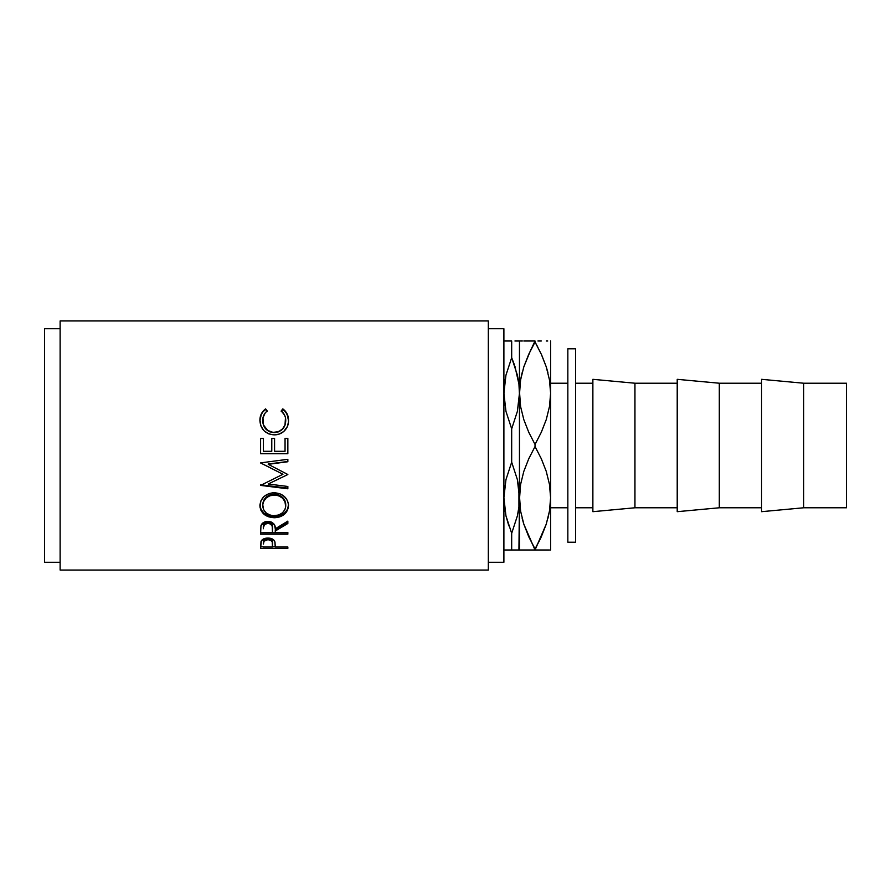 <?xml version="1.0" encoding="UTF-8"?>
<svg xmlns="http://www.w3.org/2000/svg" width="891" height="891" viewBox="0 0 891 891"><rect width="100%" height="100%" fill="white"/><g stroke="black" fill="none" stroke-linecap="round" stroke-linejoin="round"><path stroke-width="1.34" d="M516.145 550.003L511.679 550.003L519.464 550.003L519.464 393.243L517.393 411.33L511.679 428.827L511.679 462.173L517.393 479.659L518.93 488.624L518.93 506.879L517.393 515.844L511.679 533.33L511.679 550.003L503.894 550.003L511.679 550.003L511.679 533.33L505.954 515.844L503.894 497.757L505.954 479.67L511.679 462.173L511.679 428.827L505.954 411.341L503.905 394.891L504.417 384.121L505.954 375.156L511.679 357.67L511.679 340.997L507.213 340.997M503.905 496.109L505.954 479.67L511.679 462.173L517.393 479.659L519.464 497.757L518.93 506.879L517.393 515.844L511.679 533.33L517.393 515.844L518.93 506.879L520.578 484.515L523.774 471.484L528.742 458.787L535.034 446.536L535.034 444.464L528.753 432.246L523.83 419.683L520.611 406.686L518.93 384.121L514.942 366.346L518.93 384.121L519.475 394.891L519.464 340.997L515.867 340.997M550.582 394.891L550.605 550.003L550.605 393.243L549.469 379.9L550.605 393.243L550.605 340.997L550.605 393.243L549.491 406.485L546.294 419.516L541.327 432.213L535.034 444.464L535.034 446.536L541.316 458.754L546.239 471.317L549.457 484.314L550.605 497.757L549.491 510.989L546.294 524.019L541.327 536.727L535.034 548.967L528.753 536.75L523.83 524.186L520.611 511.189L519.475 496.109M522.104 372.761L520.611 379.811L519.464 393.243L519.464 497.757L520.578 484.515L523.774 471.484L528.742 458.787L535.034 446.536L541.316 458.754L546.239 471.317L549.457 484.314L550.605 497.757L549.491 510.989L546.294 524.019L535.034 550.003L523.83 524.186L520.611 511.189L519.464 497.757L520.589 511.1L519.464 497.757L518.93 550.003L522.326 550.003M575.631 507.781L592.871 507.781L575.631 507.781M592.871 383.219L575.631 383.219L592.871 383.219M592.871 511.679L634.949 507.781L634.949 383.219L592.871 379.321L592.871 511.679L634.949 507.781L677.216 507.781L634.949 507.781L634.949 383.219L677.216 383.219L634.949 383.219L592.871 379.321L592.871 511.679M677.216 511.679L719.304 507.781L719.304 383.219L677.216 379.321L677.216 511.679L719.304 507.781L761.56 507.781L719.304 507.781L719.304 383.219L761.56 383.219L719.304 383.219L677.216 379.321L677.216 511.679M761.56 511.679L803.649 507.781L803.649 383.219L761.56 379.321L761.56 511.679L803.649 507.781L846.45 507.781L846.45 383.219L803.649 383.219L803.649 507.781L846.45 507.781L846.45 383.219L803.649 383.219L761.56 379.321L761.56 511.679M567.845 542.218L575.631 542.218L575.631 348.782L567.845 348.782L567.845 542.218L575.631 542.218L575.631 348.782L567.845 348.782L567.845 542.218M488.324 562.277L503.894 562.277L503.894 328.723L488.324 328.723L503.894 328.723L503.894 562.277L488.324 562.277M60.12 570.062L488.324 570.062L488.324 320.938L60.12 320.938L60.12 570.062L60.12 320.938L488.324 320.938L488.324 570.062L60.12 570.062M287.849 548.388L260.595 548.388L261.375 540.737L264.504 538.532L267.901 538.041L272.39 538.977L273.949 540.158L274.985 542.14L275.263 546.996L287.849 546.996L287.849 548.388L287.849 546.996L275.263 546.996L274.818 541.583C273.838 539.3 271.532 538.119 267.901 538.041C264.349 538.119 262.054 539.255 261.007 541.45L260.595 548.388L287.849 548.388L287.849 546.996M287.849 534.199L260.595 534.199L260.963 525.668L264.415 522.026L267.879 521.391L271.22 521.97L274.539 524.944L275.263 528.808L287.849 521.112L287.849 523.485L275.263 531.036L275.263 532.473L287.849 532.473L287.849 534.199L287.849 532.473L275.263 532.473L275.263 531.036L287.849 523.485L287.849 521.112L275.263 528.808C275.62 524.543 273.158 522.07 267.879 521.391C264.248 521.536 261.943 522.961 260.963 525.668L260.595 534.199L287.849 534.199L287.849 532.473M259.96 506.99L260.885 500.842L263.981 496.565L268.659 493.659L272.791 492.756L279.729 493.647L284.374 496.521L287.515 500.697L288.484 504.339L287.537 510.331L284.441 514.263L279.83 516.869L275.742 517.682L268.848 516.891L264.148 514.397L260.996 510.498L259.96 506.99M287.849 459.299L260.595 462.886L282.959 474.257L260.595 485.406L287.849 488.791L287.849 486.475L268.191 484.013L287.849 474.513L268.236 464.322L287.849 474.513L268.191 484.013L287.849 486.475L287.849 488.791L260.595 485.406L282.959 474.257L260.595 462.886L287.849 459.299L287.849 461.738L268.236 464.322L287.849 461.738L268.236 464.022L287.849 461.482L287.849 459.299L287.849 461.738M287.849 453.731L260.595 453.731L260.595 438.372L263.391 438.372L263.391 451.291L271.777 451.291L271.777 438.372L274.573 438.372L274.573 451.291L285.053 451.291L285.053 438.372L287.849 438.372L287.849 453.731L287.849 438.372L285.053 438.372L285.053 451.291L274.573 451.291L274.573 438.372L271.777 438.372L271.777 451.291L263.391 451.291L263.391 438.372L260.595 438.372L260.595 453.731L287.849 453.731L287.849 438.372M264.917 409.37L265.596 408.869L267.233 410.918L265.251 412.845L262.956 417.79L263.513 425.018L267.679 430.442L273.08 432.402L278.827 431.556L282.603 428.849L285.009 424.896L285.476 417.667L284.597 415.117L281.211 410.918L282.826 408.869L285.298 411.119L288.205 417.033L288.484 421.9L287.437 426.421L283.784 431.444L279.239 434.062L274.06 434.886L268.503 433.817L263.87 430.609L260.851 425.876L259.916 419.538L261.297 413.903L264.917 409.37M44.55 562.277L60.12 562.277L44.55 562.277L44.55 328.723L44.55 562.277M60.12 328.723L44.55 328.723L60.12 328.723M550.605 507.781L567.845 507.781L550.605 507.781M567.845 383.219L550.605 383.219L567.845 383.219M503.894 497.757L505.954 515.844L508.817 525.857M508.393 550.003L507.491 550.003M508.416 340.997L509.763 340.997M503.894 340.997L511.679 340.997L511.679 357.67L514.541 365.143M504.417 384.121L503.894 393.243L505.954 375.156L504.417 384.121M514.942 550.003L513.584 550.003M514.931 340.997L519.464 340.997L519.464 393.243L517.393 411.33L511.679 428.827L505.954 411.341L503.894 393.243M511.679 357.67L505.954 375.156L511.679 357.67L517.393 375.156L518.93 384.121M505.108 379.388L504.907 380.602M518.239 511.612L518.451 510.398M511.679 533.33L505.954 515.844L504.417 506.879M519.464 550.003L547.742 550.003M532.15 550.003L549.48 550.003M528.341 535.847L528.753 536.75M532.139 543.677L535.034 548.967L539.411 540.748M523.774 524.019L522.171 518.484M523.808 340.997L535.034 340.997L530.657 350.252M520.6 340.997L522.326 340.997M530.435 350.698L523.808 366.88M541.717 355.153L546.239 366.814L549.457 379.811L550.605 393.243L549.491 406.485L546.294 419.516L541.327 432.213L535.034 444.464L528.753 432.246L523.83 419.683L520.611 406.686L519.464 393.243L520.578 380.012L523.774 366.981L528.742 354.273L535.034 342.033L535.034 340.997L528.764 340.997M546.283 340.997L547.742 340.997M537.919 340.997L541.305 340.997M537.919 347.323L535.034 342.033L541.316 354.25L546.239 366.814L549.457 379.811L550.605 393.243M546.294 366.981L547.898 372.516M519.442 394.891L520.578 380.012L523.774 366.981L528.742 354.273L535.034 342.033L541.316 354.25M546.261 550.003L541.316 550.003M547.954 518.239L549.457 511.189L550.605 497.757M535.034 548.967L541.316 536.75L546.261 524.12M539.634 540.302L541.305 536.772M523.808 550.003L528.753 550.003M528.296 535.758L528.742 536.738M541.316 536.75L546.239 524.186L549.469 511.1M541.761 355.242L541.327 354.262M535.034 342.033L528.753 354.25L523.83 366.814L520.589 379.9M262.689 420.92L262.689 420.53C262.689 416.587 264.204 413.391 267.233 410.918L265.596 408.869C261.776 411.742 259.871 415.585 259.894 420.385C260.506 429.161 265.228 433.995 274.06 434.886C277.736 434.919 280.977 433.772 283.784 431.444C287.058 428.437 288.639 424.74 288.539 420.352C288.55 415.574 286.646 411.753 282.826 408.869L281.211 410.918C284.196 413.379 285.71 416.52 285.744 420.363C285.343 427.647 281.511 431.667 274.25 432.447C267.055 431.701 263.201 427.725 262.689 420.53L262.689 420.92C263.201 428.003 267.055 431.912 274.25 432.647L274.25 432.647C281.5 431.89 285.343 427.925 285.744 420.764L285.009 425.219L282.603 429.106L278.827 431.779L274.25 432.647L269.706 431.79L265.93 429.184L263.513 425.341L262.689 420.92M281.211 411.464L282.826 409.437C286.646 412.277 288.55 416.041 288.539 420.741L287.125 414.393L285.298 411.653L282.826 409.437L281.211 411.464M259.894 420.775C259.871 416.041 261.776 412.266 265.596 409.437L267.233 411.464L265.596 409.437L263.112 411.653L261.297 414.404L259.894 420.775M260.595 453.731L287.849 453.597L260.595 453.597L260.595 438.483L263.391 438.483L260.595 438.372M263.391 438.372L263.391 451.291M271.777 451.291L271.777 438.372M271.777 438.483L274.573 438.483L271.777 438.483M274.573 438.372L274.573 451.291M285.053 451.291L285.053 438.372M285.053 438.483L287.849 438.483L285.053 438.483M282.959 474.257L260.595 462.964L282.959 474.257M260.595 485.406L260.595 484.782L287.849 488.123L260.595 484.782M287.849 486.475L287.849 488.791M288.539 505.576C287.748 497.802 282.97 493.514 274.205 492.701C265.373 493.525 260.595 497.88 259.894 505.765C260.773 513.238 265.585 517.237 274.339 517.738C283.06 517.148 287.793 513.093 288.539 505.576M288.539 504.64C287.793 512.035 283.06 516.023 274.339 516.602L274.339 517.738L274.339 516.602C265.585 516.101 260.773 512.18 259.894 504.829L260.996 509.485L264.148 513.316L268.848 515.778L274.339 516.602L279.83 515.755L284.441 513.194L287.537 509.318L288.539 504.64M285.699 503.727L285.744 505.665C285.198 511.824 281.389 515.176 274.328 515.733C267.211 515.221 263.335 511.857 262.689 505.665C263.268 499.261 267.1 495.697 274.205 494.95C281.367 495.663 285.22 499.227 285.744 505.665L285.744 504.718C285.22 498.381 281.367 494.873 274.205 494.182L278.716 494.973L282.503 497.312L284.931 500.775L285.699 503.727M273.047 494.227L274.205 494.182L274.205 494.95L274.205 494.182C267.1 494.906 263.257 498.425 262.689 504.718L263.547 500.798L265.964 497.356L269.706 494.984L273.047 494.227M262.745 505.709L262.689 504.718M287.849 521.112L287.849 523.485M287.849 522.271L275.263 529.7L275.263 531.036L275.263 529.7L287.849 522.271M260.595 534.199L260.595 532.818L287.849 532.818L260.595 532.818L260.595 530.29M267.278 522.126L271.12 523.195L272.512 527.517C273.002 524.565 271.465 522.75 267.879 522.093L267.879 523.307C271.465 523.997 273.014 525.835 272.512 528.831L272.479 532.473L263.391 532.473L272.479 532.473L272.201 526.091L270.196 523.819L267.879 523.307L267.879 522.093C264.382 522.739 262.89 524.521 263.391 527.439L264.048 523.941L267.278 522.126M263.391 527.439L263.391 528.742C262.878 525.79 264.371 523.975 267.879 523.307L264.716 524.431L263.391 527.439M275.263 546.784L272.479 546.784L275.263 546.784M260.595 548.388L260.595 546.784L263.391 546.784L260.595 546.784L260.595 545.281M267.333 538.209L271.142 539.077L272.535 542.597C273.014 540.191 271.477 538.71 267.913 538.186L267.913 539.656C271.477 540.202 273.014 541.706 272.535 544.156L272.479 546.996L263.391 546.996L272.479 546.996L272.223 541.917L271.142 540.559L267.913 539.656L267.913 538.186C264.427 538.687 262.923 540.124 263.391 542.485L264.081 539.645L267.333 538.209M263.391 542.485L263.391 544.022C262.912 541.639 264.427 540.18 267.913 539.656L264.081 541.138L263.391 544.022L263.391 542.485M273.181 515.689L278.794 514.998L282.492 512.793L284.942 509.541L285.699 506.656L284.931 501.655L282.503 498.136L278.716 495.752L275.364 494.995L269.706 495.764L265.964 498.169L263.547 501.678L262.745 504.651L263.569 509.563L266.053 512.837L269.828 515.009L273.181 515.689M272.512 528.82L272.512 527.517M272.535 544.145L272.535 542.597"/></g></svg>
